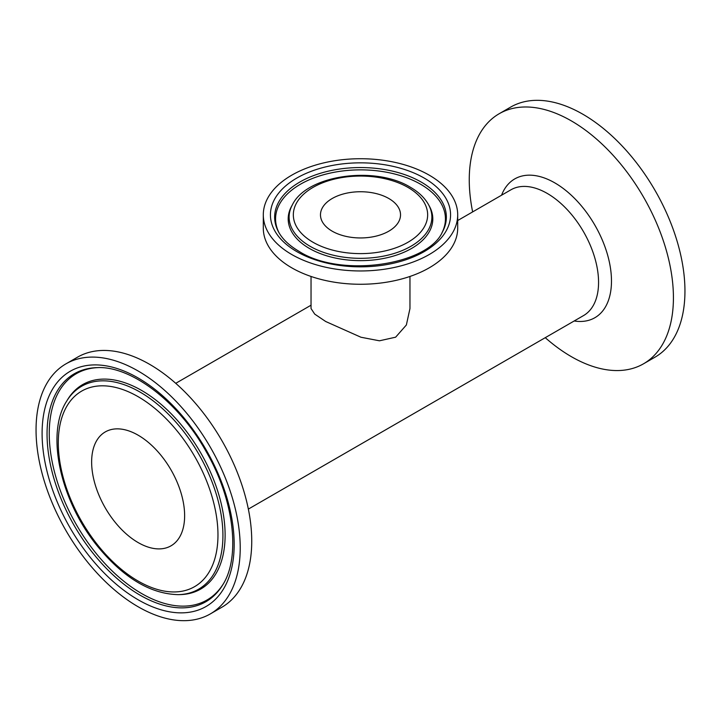 <?xml version="1.0" encoding="UTF-8"?>
<svg xmlns="http://www.w3.org/2000/svg" width="721" height="721" viewBox="0 0 721 721"><rect width="100%" height="100%" fill="white"/><g stroke="black" fill="none" stroke-linecap="round" stroke-linejoin="round"><path stroke-width="1.08" d="M457.7 214.84L457.7 228.151A97.2 56.121 180 0 1 397.695 279.991A97.2 56.121 180 0 1 291.771 267.833A97.2 56.121 180 0 1 263.3 228.151L263.3 214.84A97.2 56.121 180 0 1 360.5 158.728A97.2 56.121 180 0 1 457.7 214.84A97.2 56.121 180 0 1 397.695 266.689A97.2 56.121 180 0 1 291.771 254.522A97.2 56.121 180 0 1 263.3 214.84M409.961 276.458L409.961 308.543L406.365 324.991L395.64 337.185L379.453 340.799L360.951 337.239L325.694 321.503L314.726 314.113L311.039 308.543L311.039 276.458M388.799 198.5A40.025 23.108 180 0 1 400.525 214.84A40.025 23.108 180 0 1 360.5 237.948A40.025 23.108 180 0 1 320.475 214.84A40.025 23.108 180 0 1 345.188 193.498A40.025 23.108 180 0 1 388.799 198.5M472.643 211.911A144.371 83.357 60 0 1 499.157 113.747A144.371 83.357 60 0 1 610.408 152.419A144.371 83.357 60 0 1 673.423 297.71A144.371 83.357 60 0 1 643.529 363.799A144.371 83.357 60 0 1 545.256 337.68M499.157 113.747L510.675 107.087A144.371 83.357 60 0 1 621.935 145.768A144.371 83.357 60 0 1 684.95 291.059A144.371 83.357 60 0 1 655.047 357.147L643.529 363.799M210.325 613.913L221.843 607.253A144.371 83.357 -120 0 0 221.843 440.549A144.371 83.357 -120 0 0 77.471 357.201L65.953 363.853A144.371 83.357 -120 0 0 36.05 429.941A144.371 83.357 -120 0 0 99.065 575.232A144.371 83.357 -120 0 0 210.325 613.913A144.371 83.357 -120 0 0 210.325 447.209A144.371 83.357 -120 0 0 65.953 363.853M184.63 515.722A65.755 37.961 -120 0 0 155.925 449.553A65.755 37.961 -120 0 0 105.257 431.933A65.755 37.961 -120 0 0 105.257 507.863A65.755 37.961 -120 0 0 171.012 545.824A65.755 37.961 -120 0 0 184.63 515.722M407.996 187.424A67.161 38.781 180 0 1 377.885 252.296A67.161 38.781 180 0 1 295.619 204.809A67.161 38.781 180 0 1 407.996 187.424M292.411 204.755A71.379 41.205 0 0 0 360.5 258.325A71.379 41.205 0 0 0 428.589 204.755C424.75 197.869 418.649 192.02 410.276 187.199C375.317 165.578 306.921 174.761 292.411 204.755L291.527 206.368A72.298 41.746 180 0 0 309.372 248.421A72.298 41.746 180 0 0 397.992 254.594A72.298 41.746 180 0 0 429.473 206.368L428.589 204.755M296.809 251.611A90.071 52.002 0 0 0 447.498 228.305A90.071 52.002 0 0 0 337.185 164.613A90.071 52.002 0 0 0 296.809 251.611M278.603 232A85.862 49.569 180 0 1 315.978 174.734A85.862 49.569 180 0 1 421.208 182.071A85.862 49.569 180 0 1 442.397 232C427.977 265.184 340.772 278.234 299.098 251.386C289.346 245.663 282.515 239.201 278.603 232M279.045 232.793A84.934 49.037 180 0 1 317.105 176.753A84.934 49.037 180 0 1 420.559 184.225A84.934 49.037 180 0 1 441.955 232.793M574.168 320.989A80.139 46.27 -120 0 0 611.48 281.028A80.139 46.27 -120 0 0 564.642 189.551A80.139 46.27 -120 0 0 501.555 195.22M457.7 220.536L510.91 189.812A72.614 41.926 60 0 1 583.523 231.738A72.614 41.926 60 0 1 583.523 315.591L248.357 509.089M138.135 396.694A112.909 65.187 60 0 1 207.278 574.889A112.909 65.187 60 0 1 68.991 495.057A112.909 65.187 60 0 1 138.135 396.694M140.108 392.116A117.117 67.621 -120 0 0 66.674 401.137C45.261 434.105 60.753 501.888 98.254 547.131C124.093 578.197 150.806 594.032 178.384 594.645A117.117 67.621 -120 0 0 222.924 535.559A117.117 67.621 -120 0 0 140.108 392.116M66.674 401.137L67.63 399.569A118.046 68.153 60 0 1 161.513 404.706A118.046 68.153 60 0 1 225.114 535.045A118.046 68.153 60 0 1 180.232 594.6L178.384 594.645M138.135 599.773A135.809 78.409 -120 0 0 221.302 481.448A135.809 78.409 -120 0 0 54.967 385.42A135.809 78.409 -120 0 0 138.135 599.773M140.108 595.195A131.601 75.984 60 0 1 49.722 461.134A131.601 75.984 60 0 1 97.092 367.629C130.907 365.754 178.745 401.759 206.359 451.923C234.334 500.221 240.625 557.396 222.618 585.055A131.601 75.984 60 0 1 140.108 595.195M223.095 584.271A130.672 75.444 60 0 1 141.649 593.545A130.672 75.444 60 0 1 52.029 461.089A130.672 75.444 60 0 1 98.002 367.611M311.039 305.208L175.744 383.32"/></g></svg>

